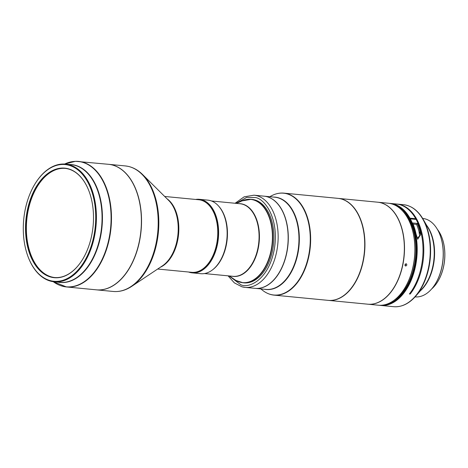 <?xml version="1.0" encoding="UTF-8"?>
<svg xmlns="http://www.w3.org/2000/svg" width="468" height="468" viewBox="0 0 468 468"><rect width="100%" height="100%" fill="white"/><g stroke="black" fill="none" stroke-linecap="round" stroke-linejoin="round"><path stroke-width="0.7" d="M54.674 277.536A54.832 33.62 95.5 0 1 26.471 223.985A54.832 33.62 95.5 0 1 62.911 168.328A54.832 33.62 95.5 0 1 65.227 168.386M82.269 259.916A54.832 33.62 95.5 0 1 54.387 277.512A54.832 33.62 95.5 0 1 25.892 223.926A54.832 33.62 95.5 0 1 64.935 168.357A54.832 33.62 95.5 0 1 88.938 190.967M93.401 221.92A55.031 33.743 -84.5 0 0 88.908 190.903A55.031 33.743 -84.5 0 0 51.971 170.843A55.031 33.743 -84.5 0 0 25.617 223.915A55.031 33.743 -84.5 0 0 44.448 274.236A55.031 33.743 -84.5 0 0 82.233 259.974A55.031 33.743 -84.5 0 0 93.401 221.92M23.4 223.979A58.623 35.942 -84.5 0 0 28.179 257.026A58.623 35.942 -84.5 0 0 67.532 278.396A58.623 35.942 -84.5 0 0 95.612 221.855A58.623 35.942 -84.5 0 0 75.547 168.246A58.623 35.942 -84.5 0 0 35.293 183.438A58.623 35.942 -84.5 0 0 23.4 223.979M28.244 257.189A59.114 36.247 -84.5 0 0 28.308 257.353A59.114 36.247 -84.5 0 0 54.206 281.8A59.114 36.247 -84.5 0 0 57.014 281.894A59.114 36.247 -84.5 0 0 96.303 221.885A59.114 36.247 -84.5 0 0 65.584 164.11A59.114 36.247 -84.5 0 0 62.776 164.022A59.114 36.247 -84.5 0 0 35.48 183.146A59.114 36.247 -84.5 0 0 35.387 183.292M59.769 285.304A63.057 38.663 -84.5 0 0 66.456 286.942L53.247 281.683A62.964 38.604 95.5 0 0 69.124 286.919A62.964 38.604 95.5 0 0 110.974 223.002A62.964 38.604 95.5 0 0 75.266 161.372A62.964 38.604 95.5 0 0 64.619 164.04L75.518 161.308L108.494 164.303A63.057 38.663 95.5 0 1 136.124 190.377A63.057 38.663 95.5 0 1 128.472 269.533A63.057 38.663 95.5 0 1 99.351 289.932A63.057 38.663 95.5 0 1 96.361 289.832L66.456 286.942A63.057 38.663 -84.5 0 0 69.445 287.042A63.057 38.663 -84.5 0 0 111.214 225.465A63.057 38.663 -84.5 0 0 78.589 161.413A63.057 38.663 -84.5 0 0 75.6 161.314M136.135 190.412A62.958 38.604 95.5 0 1 136.147 190.441A62.958 38.604 95.5 0 1 128.507 269.474A62.958 38.604 95.5 0 1 128.489 269.504M108.57 164.309A63.057 38.663 95.5 0 1 108.652 164.315A63.057 38.663 95.5 0 1 111.197 164.701A63.057 38.663 95.5 0 1 140.845 232.888A63.057 38.663 95.5 0 1 96.513 289.85A63.057 38.663 95.5 0 1 96.437 289.838M224.125 215.578A36.457 22.353 95.5 0 1 224.19 215.742A36.457 22.353 95.5 0 1 219.767 261.501A36.457 22.353 95.5 0 1 219.673 261.647M200.649 273.681A36.949 22.657 -84.5 0 0 200.766 273.692A36.949 22.657 -84.5 0 0 219.58 261.799A36.949 22.657 -84.5 0 0 224.067 215.42A36.949 22.657 -84.5 0 0 207.991 200.152A36.949 22.657 -84.5 0 0 207.874 200.14A36.949 22.657 -84.5 0 0 207.757 200.129M188.622 272.025A36.949 22.657 -84.5 0 0 192.126 272.856A36.949 22.657 -84.5 0 0 192.243 272.867A36.949 22.657 -84.5 0 0 218.34 238.37A36.949 22.657 -84.5 0 0 199.473 199.327A36.949 22.657 -84.5 0 0 199.356 199.315A36.949 22.657 -84.5 0 0 195.636 199.45M191.827 272.335A36.457 22.353 -84.5 0 0 217.643 238.364A36.457 22.353 -84.5 0 0 199.035 199.777A36.457 22.353 -84.5 0 0 198.841 199.76M210.348 260.53A36.258 22.23 -84.5 0 0 210.389 260.471A36.258 22.23 -84.5 0 0 214.789 214.958A36.258 22.23 -84.5 0 0 214.759 214.894M164.672 196.461L198.765 199.754A36.457 22.353 95.5 0 1 200.234 199.976A36.457 22.353 95.5 0 1 214.736 214.83A36.457 22.353 95.5 0 1 210.313 260.588A36.457 22.353 95.5 0 1 191.751 272.323L157.657 269.03M212.408 269.937A36.457 22.353 -84.5 0 0 227.191 239.125A36.457 22.353 -84.5 0 0 218.585 206.055M244.711 282.924A41.921 25.705 95.5 0 1 244.226 282.842M410.676 224.564A50.743 31.11 95.5 0 1 410.734 224.722A50.743 31.11 95.5 0 1 404.58 288.417A50.743 31.11 95.5 0 1 404.487 288.563M377.705 202.199A51.234 31.415 95.5 0 1 377.781 202.211L388.165 203.211A51.234 31.415 95.5 0 1 406.932 216.789A51.234 31.415 95.5 0 1 410.611 224.4A51.234 31.415 95.5 0 1 404.393 288.709A51.234 31.415 95.5 0 1 378.302 305.206L367.924 304.2A51.234 31.415 95.5 0 1 367.848 304.194M406.119 263.753C404.773 264.408 404.621 265.175 405.657 266.052C407.02 265.409 407.178 264.642 406.119 263.753L406.312 263.8M377.781 202.211A51.234 31.415 95.5 0 1 396.548 215.783A51.234 31.415 95.5 0 1 393.84 287.984A51.234 31.415 95.5 0 1 367.924 304.2M393.875 287.662A51.135 31.356 -84.5 0 0 393.892 287.633A51.135 31.356 -84.5 0 0 400.052 274.529A51.135 31.356 -84.5 0 0 400.099 223.447A51.135 31.356 -84.5 0 0 400.087 223.411M328.249 300.368A51.234 31.415 -84.5 0 0 328.366 300.38L367.766 304.188A51.234 31.415 -84.5 0 0 393.857 287.691A51.234 31.415 -84.5 0 0 400.029 274.558A51.234 31.415 -84.5 0 0 400.076 223.382A51.234 31.415 -84.5 0 0 377.629 202.194L338.224 198.385A51.234 31.415 -84.5 0 0 338.107 198.374M328.366 300.38A51.234 31.415 -84.5 0 0 360.629 270.75A51.234 31.415 -84.5 0 0 349.263 202.977A51.234 31.415 -84.5 0 0 338.224 198.385M340.722 297.496A51.135 31.356 -84.5 0 0 364.426 252.392A51.135 31.356 -84.5 0 0 349.801 203.586M360.465 219.615A51.035 31.292 95.5 0 1 360.489 219.679A51.035 31.292 95.5 0 1 354.294 283.743A51.035 31.292 95.5 0 1 354.258 283.801M337.826 198.35A51.234 31.415 95.5 0 1 337.99 198.362A51.234 31.415 95.5 0 1 338.153 198.379A51.234 31.415 95.5 0 1 360.436 219.55A51.234 31.415 95.5 0 1 354.223 283.86A51.234 31.415 95.5 0 1 328.132 300.357A51.234 31.415 95.5 0 1 327.969 300.339M242.716 282.695A41.921 25.705 -84.5 0 0 243.963 282.865A41.921 25.705 -84.5 0 0 272.996 248.099A41.921 25.705 -84.5 0 0 252.03 199.409A41.921 25.705 -84.5 0 0 250.772 199.339M242.067 286.814A46.309 28.396 -84.5 0 0 245.092 287.381L255.083 288.346A46.309 28.396 -84.5 0 0 278.665 273.435A46.309 28.396 -84.5 0 0 287.153 249.941A46.309 28.396 -84.5 0 0 284.287 215.309A46.309 28.396 -84.5 0 0 267.017 196.724A46.309 28.396 -84.5 0 0 263.993 196.162L254.001 195.191L244.156 196.823L235.088 203.264M278.682 273.406A46.209 28.332 -84.5 0 0 278.7 273.376A46.209 28.332 -84.5 0 0 287.797 245.226A46.209 28.332 -84.5 0 0 284.31 215.374A46.209 28.332 -84.5 0 0 284.298 215.344M264.069 196.168A46.309 28.396 95.5 0 1 264.151 196.174A46.309 28.396 95.5 0 1 287.931 245.238A46.309 28.396 95.5 0 1 255.241 288.364A46.309 28.396 95.5 0 1 255.159 288.352M441.891 237.504A35.176 21.569 95.5 0 1 441.927 237.598A35.176 21.569 95.5 0 1 437.662 281.754A35.176 21.569 95.5 0 1 437.603 281.841M437.404 229.39A35.469 21.75 95.5 0 1 439.902 233.169A35.469 21.75 95.5 0 1 441.856 237.405A35.469 21.75 95.5 0 1 437.551 281.929A35.469 21.75 95.5 0 1 436.726 283.187A35.469 21.75 95.5 0 1 431.648 288.949M396.683 204.042A51.234 31.415 95.5 0 1 397.075 204.071A51.234 31.415 95.5 0 1 422.709 237.054A51.234 31.415 95.5 0 1 412.115 291.389A51.234 31.415 95.5 0 1 410.167 294.044L409.395 293.968A51.234 31.415 -84.5 0 0 411.343 291.312A51.234 31.415 -84.5 0 0 416.116 219.416L410.307 218.854L409.681 219.164A50.743 31.11 95.5 0 1 404.955 290.365A50.743 31.11 95.5 0 1 384.187 304.884M410.307 218.854A51.234 31.415 95.5 0 1 405.534 290.751A51.234 31.415 95.5 0 1 380.63 305.428A51.234 31.415 95.5 0 1 379.472 305.282M415.73 218.72A51.234 31.415 -84.5 0 0 396.297 203.995L390.487 203.434A51.234 31.415 95.5 0 1 409.921 218.158L415.73 218.72L415.309 219.34M389.323 203.358A51.234 31.415 95.5 0 1 390.487 203.434M422.651 218.421L422.662 218.427A39.411 24.166 95.5 0 1 439.932 234.725A39.411 24.166 95.5 0 1 435.152 284.193A39.411 24.166 95.5 0 1 434.234 285.591A39.411 24.166 95.5 0 1 415.081 296.882L415.063 296.882M439.996 234.883A38.92 23.862 95.5 0 1 440.055 235.047A38.92 23.862 95.5 0 1 435.334 283.9A38.92 23.862 95.5 0 1 435.24 284.047M393.553 300.661A49.824 30.549 -84.5 0 0 409.243 219.808L409.681 219.164M409.67 219.188L408.856 219.112A49.824 30.549 -84.5 0 0 402.258 210.594M417.292 223.423L412.641 222.973A51.234 31.415 95.5 0 1 416.052 234.059L417.731 239.242L420.703 234.509A51.234 31.415 -84.5 0 0 417.292 223.423L416.614 224.418L414.572 224.225A1.726 1.012 151.2 0 0 414.005 224.166L413.098 224.078M416.614 224.418A49.824 30.549 95.5 0 1 418.995 231.408L419.638 236.141L417.14 237.955M393.875 204.656A50.743 31.11 95.5 0 1 409.301 218.468L409.921 218.158M410.167 294.044L409.822 293.418M409.301 218.468L408.856 219.112M252.281 199.479A41.921 25.705 95.5 0 1 252.779 199.497M405.85 263.776L405.112 265.719M54.206 281.8L59.845 282.344A59.114 36.247 -84.5 0 0 62.653 282.438A59.114 36.247 -84.5 0 0 101.808 224.71A59.114 36.247 -84.5 0 0 71.224 164.66L65.584 164.11M58.155 282.181A59.208 36.305 -84.5 0 0 62.975 282.561A59.208 36.305 -84.5 0 0 102.328 222.458A59.208 36.305 -84.5 0 0 69.533 164.496M166.947 198.719A36.457 22.353 95.5 0 1 178.565 234.427A36.457 22.353 95.5 0 1 160.325 267.251M142.605 174.552L168.743 200.497A36.72 22.517 95.5 0 1 177.951 234.369A36.72 22.517 95.5 0 1 162.425 265.847L131.8 286.305A62.794 38.499 -84.5 0 0 158.354 232.473A62.794 38.499 -84.5 0 0 142.605 174.552C138.23 170.217 133.357 167.48 127.998 166.333L125.319 165.929A63.057 38.663 95.5 0 1 127.863 166.315A63.057 38.663 95.5 0 1 157.517 234.497A63.057 38.663 95.5 0 1 113.186 291.459L96.513 289.85M204.487 273.558L233.052 276.319A36.457 22.353 -84.5 0 0 258.137 247.01A36.457 22.353 -84.5 0 0 245.835 205.61A36.457 22.353 -84.5 0 0 240.066 203.744L211.501 200.983M231.894 276.208A36.533 22.4 -84.5 0 0 258.266 248.221A36.533 22.4 -84.5 0 0 246.156 205.569A36.533 22.4 -84.5 0 0 238.908 203.633M236.451 203.399L242.003 200.912A41.798 25.629 95.5 0 1 257.242 201.538A41.798 25.629 95.5 0 1 270.141 254.399A41.798 25.629 95.5 0 1 235.977 280.467A41.798 25.629 95.5 0 1 234.409 279.472L236.018 280.496L242.88 282.713A41.874 25.676 -84.5 0 0 270.486 254.452A41.874 25.676 -84.5 0 0 257.564 201.497A41.874 25.676 -84.5 0 0 250.942 199.35A41.874 25.676 -84.5 0 0 246.7 199.508M268.609 293.787A51.234 31.415 -84.5 0 0 273.897 295.115A51.234 31.415 -84.5 0 0 274.072 295.132A51.234 31.415 -84.5 0 0 310.255 247.291A51.234 31.415 -84.5 0 0 284.094 193.155A51.234 31.415 -84.5 0 0 283.93 193.138A51.234 31.415 -84.5 0 0 278.314 193.407M228.074 275.839L234.322 282.847L241.857 286.779L245.092 287.381A46.309 28.396 -84.5 0 0 277.161 248.976A46.309 28.396 -84.5 0 0 257.026 195.759A46.309 28.396 -84.5 0 0 254.001 195.191M264.151 196.174L274.804 197.203A46.309 28.396 95.5 0 1 274.956 197.221A46.309 28.396 95.5 0 1 298.59 246.267A46.309 28.396 95.5 0 1 265.894 289.394A46.309 28.396 95.5 0 1 265.748 289.376M273.347 197.063A46.402 28.449 95.5 0 1 275.289 197.157A46.402 28.449 95.5 0 1 298.97 246.308A46.402 28.449 95.5 0 1 266.07 289.499A46.402 28.449 95.5 0 1 264.438 289.253M269.685 196.712L271.966 195.554A51.141 31.356 95.5 0 1 283.754 193.214A51.141 31.356 95.5 0 1 309.863 247.385A51.141 31.356 95.5 0 1 273.593 294.992A51.141 31.356 95.5 0 1 262.794 290.464C266.233 293.132 269.937 294.682 273.903 295.115L328.132 300.357M397.075 204.071L403.533 204.697A51.234 31.415 95.5 0 1 429.168 237.68A51.234 31.415 95.5 0 1 418.573 292.014A51.234 31.415 95.5 0 1 393.67 306.692L380.63 305.428M403.533 204.697C411.442 205.639 417.965 210.465 423.095 219.176L428.395 228.355A39.64 24.307 95.5 0 1 425.201 284.872A39.64 24.307 95.5 0 1 422.61 288.235L415.648 296.226A51.006 31.274 -84.5 0 0 418.983 291.897A51.006 31.274 -84.5 0 0 423.095 219.176A51.006 31.274 -84.5 0 0 412.378 207.763M426.699 225.412A39.411 24.166 95.5 0 1 425.611 284.755A39.411 24.166 95.5 0 1 420.381 290.798M402.948 305.382A51.006 31.274 -84.5 0 0 415.648 296.226C408.938 303.796 401.614 307.283 393.67 306.692M418.995 231.408L420.703 234.509M236.1 203.364L246.706 197.385L255.159 197.543C263.18 197.946 279.378 216.134 274.435 248.502C268.772 280.665 248.28 288.633 240.833 284.731L229.086 275.933M238.756 281.748A41.874 25.676 -84.5 0 0 242.88 282.713L245.209 282.935M28.179 257.026L28.308 257.353M224.19 215.742L224.067 215.42M219.767 261.501L219.58 261.799M192.243 272.867L200.766 273.692M242.003 200.912L250.942 199.35L253.264 199.579M410.734 224.722L410.611 224.4M404.58 288.417L404.393 288.709M440.055 235.047L439.932 234.725M435.334 283.9L435.152 284.193M271.966 195.554C275.909 193.571 279.899 192.763 283.93 193.138L337.99 198.362M260.775 288.896L262.794 290.464M255.241 288.364L265.894 289.394M229.437 275.968L234.409 279.472M125.319 165.929L108.652 164.315M131.8 286.305C125.781 290.306 119.58 292.026 113.186 291.459M199.356 199.315L207.874 200.14M35.293 183.438L35.48 183.146"/></g></svg>
